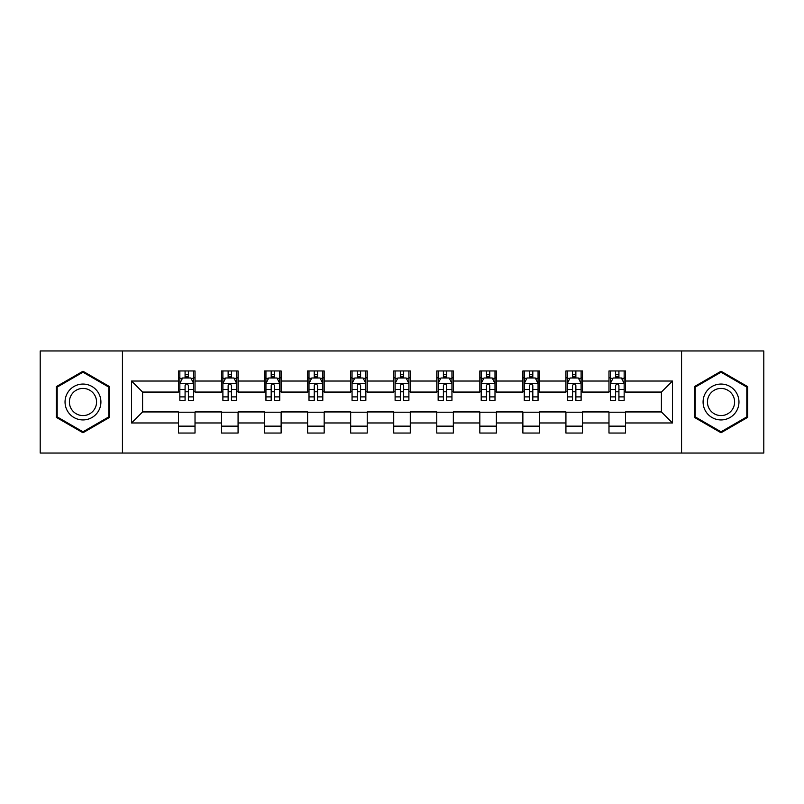 <?xml version="1.0" encoding="UTF-8"?>
<svg xmlns="http://www.w3.org/2000/svg" width="804" height="804" viewBox="0 0 804 804"><rect width="100%" height="100%" fill="white"/><g stroke="black" fill="none" stroke-linecap="round" stroke-linejoin="round"><path stroke-width="1.21" d="M681.561 453.054L763.8 453.054L763.8 350.946L681.561 350.946L681.561 453.054L122.439 453.054L122.439 350.946L40.2 350.946L40.2 453.054L122.439 453.054M681.561 350.946L122.439 350.946M625.542 381.026L625.542 370.956L608.98 370.956L608.98 381.026L582.488 381.026L582.488 370.956L565.926 370.956L565.926 381.026L539.434 381.026L539.434 370.956L522.871 370.956L522.871 381.026L496.38 381.026L496.38 370.956L479.827 370.956L479.827 381.026L453.335 381.026L453.335 370.956L436.773 370.956L436.773 381.026L410.281 381.026L410.281 370.956L393.719 370.956L393.719 381.026L367.227 381.026L367.227 370.956L350.665 370.956L350.665 381.026L324.173 381.026L324.173 370.956L307.62 370.956L307.62 381.026L281.129 381.026L281.129 370.956L264.566 370.956L264.566 381.026L238.074 381.026L238.074 370.956L221.512 370.956L221.512 381.026L195.02 381.026L195.02 370.956L178.458 370.956L178.458 381.026L131.544 381.026L131.544 422.974L142.589 411.939L178.458 411.939L178.458 433.044L195.02 433.044L195.02 411.939L221.512 411.939L221.512 433.044L238.074 433.044L238.074 411.939L264.566 411.939L264.566 433.044L281.129 433.044L281.129 411.939L307.62 411.939L307.62 433.044L324.173 433.044L324.173 411.939L350.665 411.939L350.665 433.044L367.227 433.044L367.227 411.939L393.719 411.939L393.719 433.044L410.281 433.044L410.281 411.939L436.773 411.939L436.773 433.044L453.335 433.044L453.335 411.939L479.827 411.939L479.827 433.044L496.38 433.044L496.38 411.939L522.871 411.939L522.871 433.044L539.434 433.044L539.434 411.939L565.926 411.939L565.926 433.044L582.488 433.044L582.488 411.939L608.98 411.939L608.98 433.044L625.542 433.044L625.542 411.939L661.411 411.939L661.411 392.061L625.542 392.061L625.542 381.026L672.456 381.026L672.456 422.974L625.542 422.974M608.98 422.974L582.488 422.974M565.926 422.974L539.434 422.974M522.871 422.974L496.38 422.974M479.827 422.974L453.335 422.974M436.773 422.974L410.281 422.974M393.719 422.974L367.227 422.974M350.665 422.974L324.173 422.974M307.62 422.974L281.129 422.974M264.566 422.974L238.074 422.974M221.512 422.974L195.02 422.974M178.458 422.974L131.544 422.974M608.98 381.026L608.98 392.061L582.488 392.061L582.488 381.026M565.926 381.026L565.926 392.061L539.434 392.061L539.434 381.026M522.871 381.026L522.871 392.061L496.38 392.061L496.38 381.026M479.827 381.026L479.827 392.061L453.335 392.061L453.335 381.026M436.773 381.026L436.773 392.061L410.281 392.061L410.281 381.026M393.719 381.026L393.719 392.061L367.227 392.061L367.227 381.026M350.665 381.026L350.665 392.061L324.173 392.061L324.173 381.026M307.62 381.026L307.62 392.061L281.129 392.061L281.129 381.026M264.566 381.026L264.566 392.061L238.074 392.061L238.074 381.026M221.512 381.026L221.512 392.061L195.02 392.061L195.02 381.026M178.458 381.026L178.458 392.061L142.589 392.061L131.544 381.026M142.589 392.061L142.589 411.939M672.456 422.974L661.411 411.939M661.411 392.061L672.456 381.026M178.458 377.85L179.845 377.85M185.081 377.85L188.397 377.85M193.643 377.85L195.02 377.85M178.458 391.789L179.845 391.789M185.081 391.789L188.397 391.789M193.643 391.789L195.02 391.789M178.458 412.211L195.02 412.211M178.458 426.15L195.02 426.15M221.512 412.211L238.074 412.211M221.512 426.15L238.074 426.15M221.512 377.85L222.889 377.85M228.135 377.85L231.451 377.85M236.688 377.85L238.074 377.85M221.512 391.789L222.889 391.789M228.135 391.789L231.451 391.789M236.688 391.789L238.074 391.789M264.566 412.211L281.129 412.211M264.566 426.15L281.129 426.15M264.566 377.85L265.943 377.85M271.189 377.85L274.506 377.85M279.742 377.85L281.129 377.85M264.566 391.789L265.943 391.789M271.189 391.789L274.506 391.789M279.742 391.789L281.129 391.789M307.62 412.211L324.173 412.211M307.62 426.15L324.173 426.15M307.62 377.85L308.997 377.85M314.243 377.85L317.55 377.85M322.796 377.85L324.173 377.85M307.62 391.789L308.997 391.789M314.243 391.789L317.55 391.789M322.796 391.789L324.173 391.789M350.665 412.211L367.227 412.211M350.665 426.15L367.227 426.15M350.665 377.85L352.051 377.85M357.288 377.85L360.604 377.85M365.85 377.85L367.227 377.85M350.665 391.789L352.051 391.789M357.288 391.789L360.604 391.789M365.85 391.789L367.227 391.789M393.719 412.211L410.281 412.211M393.719 426.15L410.281 426.15M393.719 377.85L395.106 377.85M400.342 377.85L403.658 377.85M408.894 377.85L410.281 377.85M393.719 391.789L395.106 391.789M400.342 391.789L403.658 391.789M408.894 391.789L410.281 391.789M436.773 412.211L453.335 412.211M436.773 426.15L453.335 426.15M436.773 377.85L438.15 377.85M443.396 377.85L446.712 377.85M451.948 377.85L453.335 377.85M436.773 391.789L438.15 391.789M443.396 391.789L446.712 391.789M451.948 391.789L453.335 391.789M479.827 412.211L496.38 412.211M479.827 426.15L496.38 426.15M479.827 377.85L481.204 377.85M486.45 377.85L489.757 377.85M495.003 377.85L496.38 377.85M479.827 391.789L481.204 391.789M486.45 391.789L489.757 391.789M495.003 391.789L496.38 391.789M522.871 412.211L539.434 412.211M522.871 426.15L539.434 426.15M522.871 377.85L524.258 377.85M529.494 377.85L532.811 377.85M538.057 377.85L539.434 377.85M522.871 391.789L524.258 391.789M529.494 391.789L532.811 391.789M538.057 391.789L539.434 391.789M565.926 412.211L582.488 412.211M565.926 426.15L582.488 426.15M565.926 377.85L567.312 377.85M572.548 377.85L575.865 377.85M581.111 377.85L582.488 377.85M565.926 391.789L567.312 391.789M572.548 391.789L575.865 391.789M581.111 391.789L582.488 391.789M608.98 412.211L625.542 412.211M608.98 426.15L625.542 426.15M608.98 377.85L610.357 377.85M615.603 377.85L618.919 377.85M624.155 377.85L625.542 377.85M608.98 391.789L610.357 391.789M615.603 391.789L618.919 391.789M624.155 391.789L625.542 391.789M82.973 432.753L109.605 417.376L109.605 386.623L82.973 371.247L56.34 386.623L56.34 417.376L82.973 432.753M747.66 386.623L721.027 371.247L694.395 386.623L694.395 417.376L721.027 432.753L747.66 417.376L747.66 386.623M188.397 374.543L185.081 374.543M193.643 396.885L188.397 396.885L188.397 400.342L193.643 400.342L193.643 383.508L190.88 377.991L182.598 377.991L179.845 383.508L179.845 400.342L185.081 400.342L185.081 396.885L179.845 396.885M179.845 383.508L179.845 370.956M193.643 383.508L193.643 370.956M185.081 377.991L185.081 370.956M188.397 370.956L188.397 377.991M188.397 396.885L188.397 385.578C187.292 383.458 186.186 383.458 185.081 385.578L185.081 396.885M98.51 410.965A17.939 17.939 0 0 0 91.947 386.463A17.939 17.939 0 0 0 67.446 393.035A17.939 17.939 0 0 0 74.008 417.537A17.939 17.939 0 0 0 98.51 410.965M94.741 408.794A13.578 13.578 0 0 0 89.767 390.241A13.578 13.578 0 0 0 71.214 395.206A13.578 13.578 0 0 0 76.189 413.758A13.578 13.578 0 0 0 94.741 408.794M57.174 416.894L57.174 387.106L82.973 372.202L108.781 387.106L108.781 416.894L82.973 431.798L57.174 416.894M721.027 384.061A17.939 17.939 0 0 0 703.088 402A17.939 17.939 0 0 0 721.027 419.939A17.939 17.939 0 0 0 738.966 402A17.939 17.939 0 0 0 721.027 384.061M721.027 388.422A13.578 13.578 0 0 0 707.44 402A13.578 13.578 0 0 0 721.027 415.578A13.578 13.578 0 0 0 734.605 402A13.578 13.578 0 0 0 721.027 388.422M746.826 416.894L721.027 431.798L695.219 416.894L695.219 387.106L721.027 372.202L746.826 387.106L746.826 416.894M231.451 374.543L228.135 374.543M236.688 396.885L231.451 396.885L231.451 400.342L236.688 400.342L236.688 383.508L233.934 377.991L225.653 377.991L222.889 383.508L222.889 400.342L228.135 400.342L228.135 396.885L222.889 396.885M222.889 383.508L222.889 370.956M236.688 383.508L236.688 370.956M228.135 377.991L228.135 370.956M231.451 370.956L231.451 377.991M231.451 396.885L231.451 385.578C230.346 383.458 229.24 383.458 228.135 385.578L228.135 396.885M274.506 374.543L271.189 374.543M279.742 396.885L274.506 396.885L274.506 400.342L279.742 400.342L279.742 383.508L276.988 377.991L268.707 377.991L265.943 383.508L265.943 400.342L271.189 400.342L271.189 396.885L265.943 396.885M265.943 383.508L265.943 370.956M279.742 383.508L279.742 370.956M271.189 377.991L271.189 370.956M274.506 370.956L274.506 377.991M274.506 396.885L274.506 385.578C273.4 383.458 272.295 383.458 271.189 385.578L271.189 396.885M317.55 374.543L314.243 374.543M322.796 396.885L317.55 396.885L317.55 400.342L322.796 400.342L322.796 383.508L320.032 377.991L311.761 377.991L308.997 383.508L308.997 400.342L314.243 400.342L314.243 396.885L308.997 396.885M308.997 383.508L308.997 370.956M322.796 383.508L322.796 370.956M314.243 377.991L314.243 370.956M317.55 370.956L317.55 377.991M317.55 396.885L317.55 385.578C316.454 383.458 315.349 383.458 314.243 385.578L314.243 396.885M360.604 374.543L357.288 374.543M365.85 396.885L360.604 396.885L360.604 400.342L365.85 400.342L365.85 383.508L363.086 377.991L354.805 377.991L352.051 383.508L352.051 400.342L357.288 400.342L357.288 396.885L352.051 396.885M352.051 383.508L352.051 370.956M365.85 383.508L365.85 370.956M357.288 377.991L357.288 370.956M360.604 370.956L360.604 377.991M360.604 396.885L360.604 385.578C359.499 383.458 358.393 383.458 357.288 385.578L357.288 396.885M403.658 374.543L400.342 374.543M408.894 396.885L403.658 396.885L403.658 400.342L408.894 400.342L408.894 383.508L406.141 377.991L397.859 377.991L395.106 383.508L395.106 400.342L400.342 400.342L400.342 396.885L395.106 396.885M395.106 383.508L395.106 370.956M408.894 383.508L408.894 370.956M400.342 377.991L400.342 370.956M403.658 370.956L403.658 377.991M403.658 396.885L403.658 385.578C402.553 383.458 401.447 383.458 400.342 385.578L400.342 396.885M446.712 374.543L443.396 374.543M451.948 396.885L446.712 396.885L446.712 400.342L451.948 400.342L451.948 383.508L449.195 377.991L440.914 377.991L438.15 383.508L438.15 400.342L443.396 400.342L443.396 396.885L438.15 396.885M438.15 383.508L438.15 370.956M451.948 383.508L451.948 370.956M443.396 377.991L443.396 370.956M446.712 370.956L446.712 377.991M446.712 396.885L446.712 385.578C445.607 383.458 444.501 383.458 443.396 385.578L443.396 396.885M489.757 374.543L486.45 374.543M495.003 396.885L489.757 396.885L489.757 400.342L495.003 400.342L495.003 383.508L492.239 377.991L483.968 377.991L481.204 383.508L481.204 400.342L486.45 400.342L486.45 396.885L481.204 396.885M481.204 383.508L481.204 370.956M495.003 383.508L495.003 370.956M486.45 377.991L486.45 370.956M489.757 370.956L489.757 377.991M489.757 396.885L489.757 385.578C488.661 383.458 487.556 383.458 486.45 385.578L486.45 396.885M532.811 374.543L529.494 374.543M538.057 396.885L532.811 396.885L532.811 400.342L538.057 400.342L538.057 383.508L535.293 377.991L527.012 377.991L524.258 383.508L524.258 400.342L529.494 400.342L529.494 396.885L524.258 396.885M524.258 383.508L524.258 370.956M538.057 383.508L538.057 370.956M529.494 377.991L529.494 370.956M532.811 370.956L532.811 377.991M532.811 396.885L532.811 385.578C531.705 383.458 530.6 383.458 529.494 385.578L529.494 396.885M575.865 374.543L572.548 374.543M581.111 396.885L575.865 396.885L575.865 400.342L581.111 400.342L581.111 383.508L578.347 377.991L570.066 377.991L567.312 383.508L567.312 400.342L572.548 400.342L572.548 396.885L567.312 396.885M567.312 383.508L567.312 370.956M581.111 383.508L581.111 370.956M572.548 377.991L572.548 370.956M575.865 370.956L575.865 377.991M575.865 396.885L575.865 385.578C574.759 383.458 573.654 383.458 572.548 385.578L572.548 396.885M618.919 374.543L615.603 374.543M624.155 396.885L618.919 396.885L618.919 400.342L624.155 400.342L624.155 383.508L621.402 377.991L613.12 377.991L610.357 383.508L610.357 400.342L615.603 400.342L615.603 396.885L610.357 396.885M610.357 383.508L610.357 370.956M624.155 383.508L624.155 370.956M615.603 377.991L615.603 370.956M618.919 370.956L618.919 377.991M618.919 396.885L618.919 385.578C617.814 383.458 616.708 383.458 615.603 385.578L615.603 396.885M193.573 383.367L179.915 383.367M179.845 378.322L182.438 378.322M191.05 378.322L193.643 378.322M185.081 389.488L179.845 389.488M193.643 389.488L188.397 389.488M188.397 376.292L185.081 376.292M236.627 383.367L222.959 383.367M222.889 378.322L225.492 378.322M234.095 378.322L236.688 378.322M228.135 389.488L222.889 389.488M236.688 389.488L231.451 389.488M231.451 376.292L228.135 376.292M279.671 383.367L266.013 383.367M265.943 378.322L268.536 378.322M277.149 378.322L279.742 378.322M271.189 389.488L265.943 389.488M279.742 389.488L274.506 389.488M274.506 376.292L271.189 376.292M322.726 383.367L309.068 383.367M308.997 378.322L311.59 378.322M320.203 378.322L322.796 378.322M314.243 389.488L308.997 389.488M322.796 389.488L317.55 389.488M317.55 376.292L314.243 376.292M365.78 383.367L352.122 383.367M352.051 378.322L354.644 378.322M363.257 378.322L365.85 378.322M357.288 389.488L352.051 389.488M365.85 389.488L360.604 389.488M360.604 376.292L357.288 376.292M408.834 383.367L395.166 383.367M395.106 378.322L397.699 378.322M406.301 378.322L408.894 378.322M400.342 389.488L395.106 389.488M408.894 389.488L403.658 389.488M403.658 376.292L400.342 376.292M451.878 383.367L438.22 383.367M438.15 378.322L440.743 378.322M449.356 378.322L451.948 378.322M443.396 389.488L438.15 389.488M451.948 389.488L446.712 389.488M446.712 376.292L443.396 376.292M494.932 383.367L481.274 383.367M481.204 378.322L483.797 378.322M492.41 378.322L495.003 378.322M486.45 389.488L481.204 389.488M495.003 389.488L489.757 389.488M489.757 376.292L486.45 376.292M537.987 383.367L524.329 383.367M524.258 378.322L526.851 378.322M535.464 378.322L538.057 378.322M529.494 389.488L524.258 389.488M538.057 389.488L532.811 389.488M532.811 376.292L529.494 376.292M581.041 383.367L567.373 383.367M567.312 378.322L569.905 378.322M578.508 378.322L581.111 378.322M572.548 389.488L567.312 389.488M581.111 389.488L575.865 389.488M575.865 376.292L572.548 376.292M624.085 383.367L610.427 383.367M610.357 378.322L612.949 378.322M621.562 378.322L624.155 378.322M615.603 389.488L610.357 389.488M624.155 389.488L618.919 389.488M618.919 376.292L615.603 376.292"/></g></svg>
